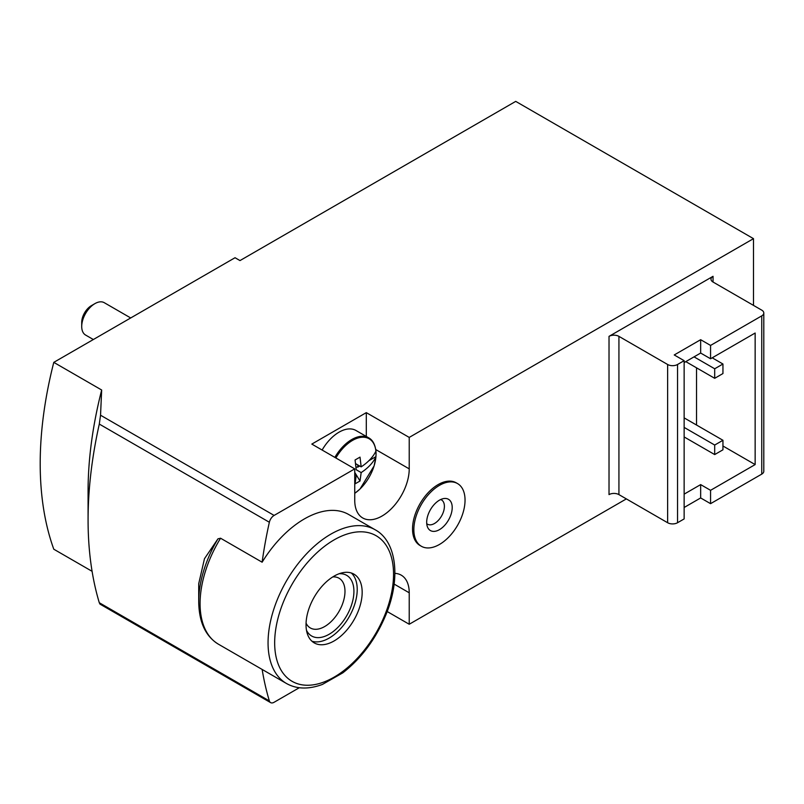 <?xml version="1.0" encoding="UTF-8"?>
<svg xmlns="http://www.w3.org/2000/svg" width="804" height="804" viewBox="0 0 804 804"><rect width="100%" height="100%" fill="white"/><g stroke="black" fill="none" stroke-linecap="round" stroke-linejoin="round"><path stroke-width="1.21" d="M684.144 437.899L684.968 437.416M696.525 425.025L696.525 367.83M684.144 494.138L700.656 484.601L710.565 490.319L755.147 464.581L755.147 333.027L710.565 358.765L700.656 353.046L684.144 362.584M710.565 490.319L710.565 503.666L761.75 474.119A7.005 4.04 0 0 0 763.8 471.255L763.8 313.017A7.005 4.04 0 0 0 761.75 310.153L713.037 282.033A7.005 4.04 0 0 1 710.987 279.169A7.005 4.04 0 0 1 713.037 276.315L609.02 336.363L609.02 494.611A7.005 4.04 0 0 1 618.929 494.611L667.632 522.731A7.005 4.04 0 0 0 677.541 522.731L684.144 518.922L684.144 360.674L674.234 354.956L700.656 339.7L710.565 345.429L761.75 315.871A7.005 4.04 0 0 0 763.8 313.017M710.565 345.429L710.565 358.765M700.656 484.601L700.656 497.947L710.565 503.666M700.656 339.7L700.656 353.046M684.144 507.485L700.656 497.947M753.489 305.389L753.489 238.657L409.226 437.416L366.302 412.633L311.811 444.089L354.745 468.873L274.114 515.424A7.005 4.04 120 0 0 269.36 522.258A385.287 222.447 120 0 0 262.124 562.207L220.567 538.218L217.964 538.831L204.477 558.7L198.709 583.744L198.709 601.693A87.365 50.441 -60 0 1 217.964 538.831M88.078 519.876L88.078 491.274A350.263 202.226 -60 0 1 101.666 390.01L100.54 415.216L99.294 424.07A385.287 222.447 120 0 0 88.078 519.876A385.287 222.447 120 0 0 99.294 602.729L99.957 604.075M262.144 669.451A385.287 222.447 120 0 0 269.36 700.917A7.005 4.04 120 0 0 270.606 702.616A7.005 4.04 120 0 0 274.114 702.264L299.299 687.732M92.088 571.322L53.788 549.212A350.263 202.226 -60 0 1 53.788 362.363L235.039 257.722L239.984 260.586L515.726 101.384L753.489 238.657M101.666 390.01L53.788 362.363M387.166 611.522L409.226 624.256L626.356 498.902M457.546 483.576L456.22 482.812A36.19 20.894 120 0 0 438.13 484.601A36.19 20.894 120 0 0 414.482 516.5A36.19 20.894 120 0 0 420.03 545.504L421.346 546.258A36.19 20.894 -60 0 1 421.346 504.47A36.19 20.894 -60 0 1 457.546 483.576A36.19 20.894 -60 0 1 463.094 512.58A36.19 20.894 -60 0 1 439.446 544.469A36.19 20.894 -60 0 1 421.346 546.258M375.166 529.776C396.704 541.343 401.226 578.85 385.488 615.774C375.357 639.542 361.137 658.566 342.795 672.858L322.414 684.435C308.625 689.52 296.636 689.199 286.435 683.47A88.731 51.235 -60 0 1 268.054 642.848A88.731 51.235 -60 0 1 306.786 553.554A88.731 51.235 -60 0 1 375.166 529.776L348.745 514.53A88.731 51.235 120 0 0 262.124 562.207M409.226 624.256L409.226 592.799A38.532 22.241 120 0 0 401.246 575.161A38.532 22.241 120 0 0 394.905 573.373M409.226 437.416L409.226 468.873L375.759 449.547M354.745 468.873L354.745 500.329A38.532 22.241 120 0 0 362.725 517.967A38.532 22.241 120 0 0 392.412 507.646A38.532 22.241 120 0 0 409.226 468.873M366.302 436.451L366.302 412.633M609.02 336.363A7.005 4.04 0 0 1 618.929 336.363L667.632 364.493A7.005 4.04 0 0 0 677.541 364.493L684.144 360.674M334.102 640.939A39.697 22.914 -60 0 1 314.253 642.909A39.697 22.914 -60 0 1 314.253 597.07A39.697 22.914 -60 0 1 353.951 574.156A39.697 22.914 -60 0 1 360.031 605.965A39.697 22.914 -60 0 1 334.102 640.939M351.318 572.991A39.697 22.914 -60 0 1 354.363 605.362A39.697 22.914 -60 0 1 329.148 638.085A39.697 22.914 -60 0 1 311.932 641.21M339.147 573.734A35.024 20.221 -60 0 1 353.388 597.583A35.024 20.221 -60 0 1 329.148 634.266A35.024 20.221 -60 0 1 306.495 630.296M332.776 576.92A28.713 16.572 -60 0 1 339.037 578.227A28.713 16.572 -60 0 1 343.439 601.231A28.713 16.572 -60 0 1 324.685 626.537A28.713 16.572 -60 0 1 310.324 627.954A28.713 16.572 -60 0 1 306.063 623.18M755.147 464.581L722.947 445.999M722.947 440.28L714.696 445.044L714.696 454.572L722.947 449.808L722.947 440.28L684.144 417.879M714.696 445.044L684.144 427.406M714.696 454.572L684.144 436.944M722.947 364.011L714.696 368.775L714.696 378.312L722.947 373.548L722.947 364.011L712.213 357.82M714.696 368.775L694.053 356.865M714.696 378.312L685.792 361.629M439.446 529.655A18.06 10.422 -60 0 1 427.517 527.062A18.06 10.422 -60 0 1 430.421 509.706A18.06 10.422 -60 0 1 443.999 498.52A18.06 10.422 -60 0 1 451.999 510.339A18.06 10.422 -60 0 1 439.446 529.655M440.652 499.545A14.01 8.09 -60 0 1 443.848 510.429A14.01 8.09 -60 0 1 434.492 523.494A14.01 8.09 -60 0 1 426.733 523.655M357.77 464.903L357.77 467.124L359.7 466.018M368.895 460.702L375.92 456.642A33.637 19.427 120 0 0 376.051 453.707A33.637 19.427 120 0 0 375.92 450.923L375.92 450.923M354.745 474.591L356.212 475.445L355.066 483.857L360.021 481.003L354.745 472.37M335.871 457.978A33.265 19.206 -60 0 1 360.353 437.446A33.265 19.206 -60 0 1 375.9 451.215C373.026 457.054 368.121 462.27 361.167 466.863L360.021 457.124L355.066 459.978L356.212 469.727L361.167 472.581L360.021 481.003M354.745 493.324A33.265 19.206 -60 0 0 375.9 456.933L375.9 456.933C373.026 462.772 368.121 467.988 361.167 472.581M356.031 467.084L357.77 467.124M361.167 466.863L355.649 463.677M322.123 450.039A33.858 19.547 -60 0 1 355.981 430.492L368.714 437.848A33.858 19.547 -60 0 0 334.856 457.396M93.344 339.529L85.586 335.047A18.683 10.784 -60 0 1 81.717 326.494A18.683 10.784 -60 0 1 94.922 303.621A18.683 10.784 -60 0 1 104.269 302.696L130.7 317.952M81.717 326.494L81.717 322.404A13.668 7.889 -60 0 1 91.385 305.661L94.922 303.621M761.75 315.871L761.75 474.119M269.36 522.258L99.294 424.07M269.36 700.917L99.294 602.729M274.114 515.424L100.54 415.216M713.037 276.315L713.037 282.033M409.226 592.799L394.141 584.086M677.541 364.493L677.541 522.731M667.632 364.493L667.632 522.731M618.929 336.363L618.929 494.611M286.435 683.47L218.457 644.215A88.731 51.235 -60 0 1 200.075 603.603A88.731 51.235 -60 0 1 220.567 538.218M274.666 642.848A84.058 48.531 -60 0 1 363.82 531.926A84.058 48.531 -60 0 1 363.82 650.808A84.058 48.531 -60 0 1 274.666 642.848M270.606 702.616L99.947 604.085M218.457 644.215C205.583 636.386 199 622.206 198.709 601.693M375.94 456.793L374.111 465.888L360.011 489.013L354.745 493.365M375.94 450.994C375.056 444.321 372.644 439.929 368.714 437.848"/></g></svg>
